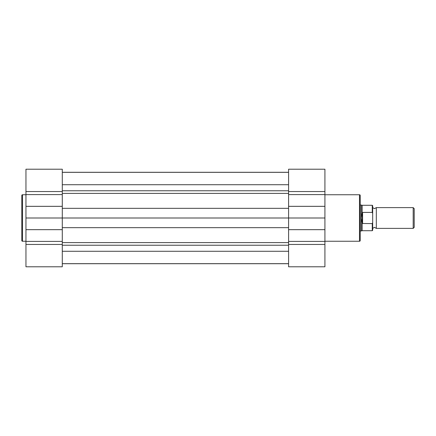 <?xml version="1.0" encoding="UTF-8"?>
<svg xmlns="http://www.w3.org/2000/svg" width="436" height="436" viewBox="0 0 436 436"><rect width="100%" height="100%" fill="white"/><g stroke="black" fill="none" stroke-linecap="round" stroke-linejoin="round"><path stroke-width="0.65" d="M360.218 195.475L360.218 240.525A0.725 0.725 0 0 1 359.493 241.255L359.493 194.745A0.725 0.725 0 0 1 360.218 195.475M62.288 191.551L25.953 191.551L25.953 169.212L62.288 169.212L62.288 218L288.588 218L288.588 169.212L324.924 169.212L324.924 266.788L288.588 266.788L324.924 266.788M324.924 241.255L359.493 241.255M324.924 194.745L359.493 194.745M324.924 218L288.588 218L288.588 266.788M372.676 207.618L374.491 208.659L376.312 207.618L376.312 228.382L374.491 227.341L372.676 228.382M413.186 207.618L414.2 208.631L414.2 227.369L413.186 228.382L413.186 207.618L376.312 207.618M360.218 205.024L361.259 205.024L361.259 230.976L360.218 230.976M372.262 205.285L362.163 205.285L362.163 212.931L362.605 212.403L372.262 212.403L372.262 205.285L372.676 205.699L372.676 213.427L372.262 212.403M362.163 223.069L362.163 230.715L372.262 230.715L372.262 223.597L362.294 223.488L361.259 218L362.163 212.931M372.262 223.597L372.676 222.573L372.676 213.427M362.605 223.597L362.605 212.403M362.294 223.488L362.294 212.512M372.676 222.573L372.676 230.301L372.262 230.715M62.288 172.324L288.588 172.324M62.288 172.28L288.588 172.28M62.288 263.72L288.588 263.72M21.8 240.525L21.8 195.475A0.725 0.725 0 0 1 22.525 194.745L22.525 241.255A0.725 0.725 0 0 1 21.8 240.525M25.953 218L62.288 218L62.288 266.788L25.953 266.788L25.953 191.551M25.953 194.745L22.525 194.745M25.953 241.255L22.525 241.255M288.588 244.449L324.924 244.449M288.588 194.592L324.924 194.592M288.588 191.551L324.924 191.551M288.588 206.332L324.924 206.332M288.588 229.668L324.924 229.668M288.588 241.408L324.924 241.408M62.288 208.337L288.588 208.337M62.288 193.388L288.588 193.388M62.288 190.772L288.588 190.772M62.288 184.728L288.588 184.728M62.288 251.272L288.588 251.272M62.288 245.228L288.588 245.228M62.288 242.612L288.588 242.612M62.288 227.663L288.588 227.663M62.288 241.408L25.953 241.408M62.288 244.449L25.953 244.449M62.288 229.668L25.953 229.668M62.288 206.332L25.953 206.332M62.288 194.592L25.953 194.592M362.163 205.285L361.259 205.024M362.163 230.715L361.259 230.976M376.312 228.382L413.186 228.382M62.288 263.676L288.588 263.676M62.288 169.212L25.953 169.212"/></g></svg>
